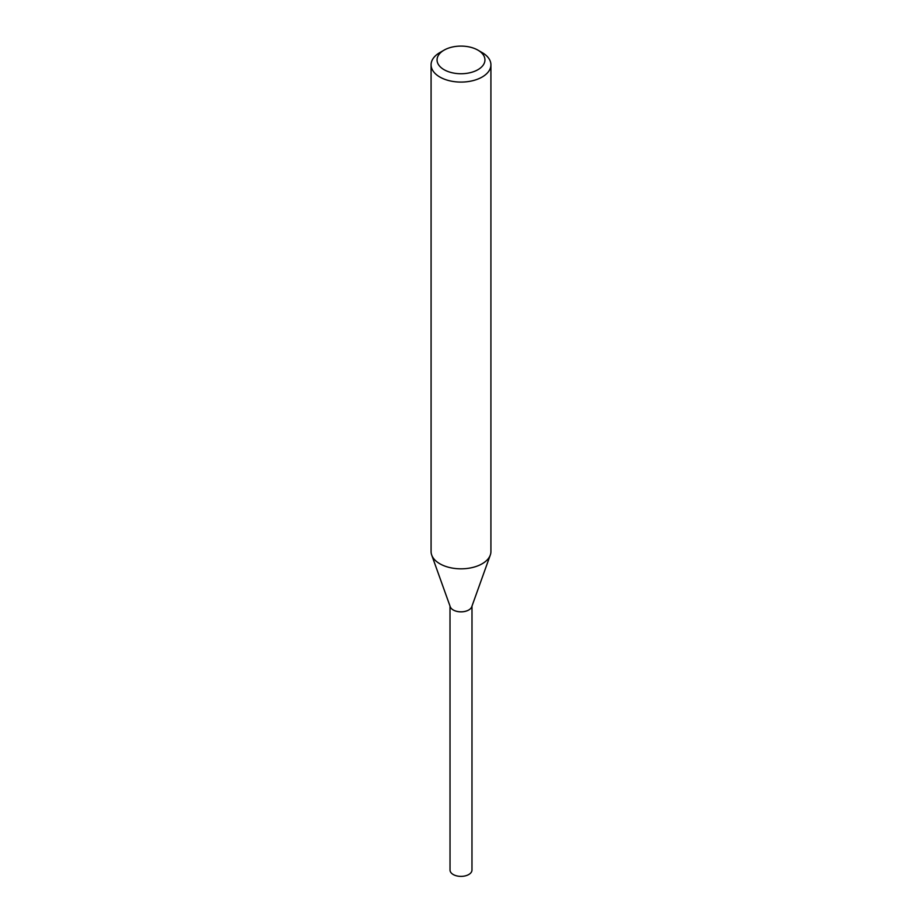 <?xml version="1.0" encoding="UTF-8"?>
<svg xmlns="http://www.w3.org/2000/svg" width="922" height="922" viewBox="0 0 922 922"><rect width="100%" height="100%" fill="white"/><g stroke="black" fill="none" stroke-linecap="round" stroke-linejoin="round"><path stroke-width="1.38" d="M477.93 50.145L482.16 52.589A29.919 17.276 180 0 1 490.919 64.805L490.919 551.552A29.919 17.276 180 0 1 490.297 555.056L471.741 606.78A10.972 6.339 180 0 1 468.756 609.972A10.972 6.339 180 0 1 457.854 611.563A10.972 6.339 180 0 1 450.259 606.78L431.703 555.056A29.919 17.276 180 0 1 431.081 551.552L431.081 64.805A29.919 17.276 180 0 1 439.84 52.589L444.07 50.145A23.937 13.818 180 0 1 477.93 50.145A23.937 13.818 180 0 1 477.93 69.692A23.937 13.818 180 0 1 444.07 69.692A23.937 13.818 180 0 1 444.07 50.145L439.84 52.589M471.857 606.469A10.983 6.339 180 0 1 468.768 609.984A10.983 6.339 180 0 1 457.577 611.528A10.983 6.339 180 0 1 450.143 606.469M490.297 555.056A29.919 17.276 180 0 1 482.16 563.768A29.919 17.276 180 0 1 452.425 568.102A29.919 17.276 180 0 1 431.703 555.056M490.919 64.805A29.919 17.276 180 0 1 482.16 77.022A29.919 17.276 180 0 1 449.556 80.767A29.919 17.276 180 0 1 431.081 64.805M471.995 606.088L471.972 870.045A10.972 6.339 180 0 1 465.195 875.9A10.972 6.339 180 0 1 453.244 874.529A10.972 6.339 180 0 1 450.028 870.045L450.005 606.088M471.891 606.365A10.995 6.35 180 0 1 464.504 611.517A10.995 6.35 180 0 1 453.232 609.995A10.995 6.35 180 0 1 450.109 606.365"/></g></svg>
